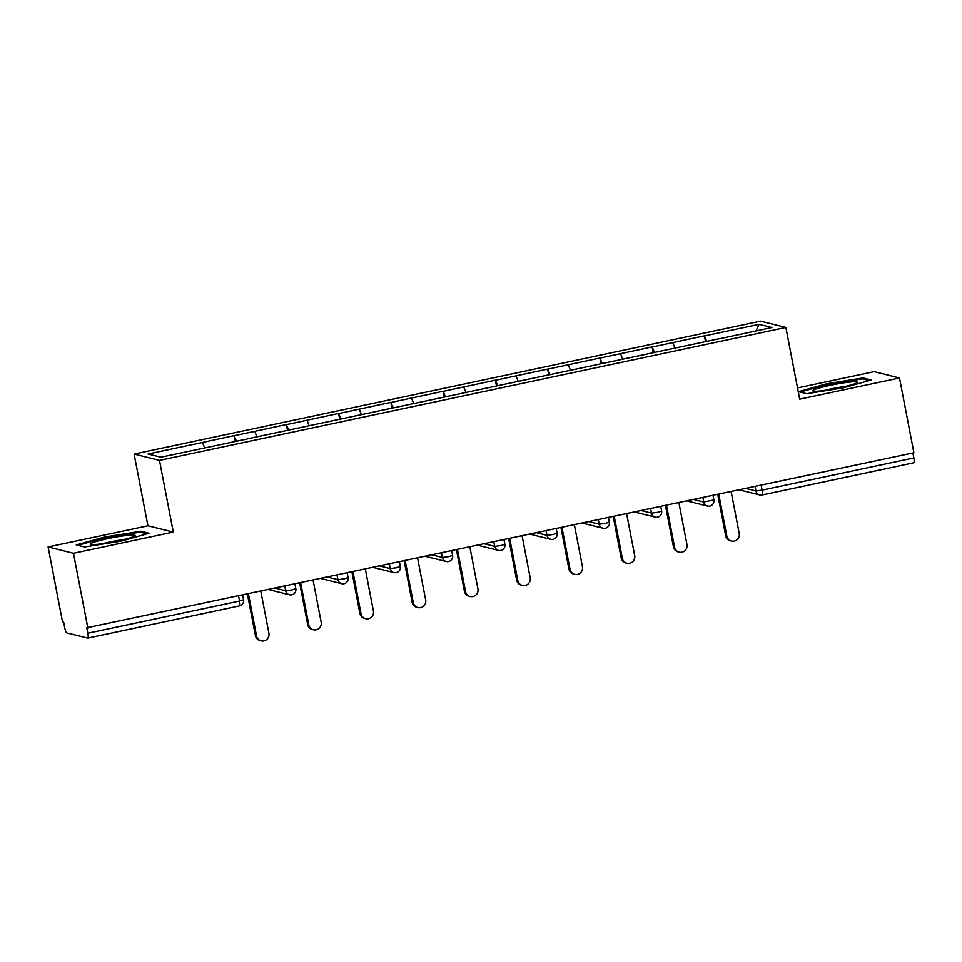 <?xml version="1.0" encoding="UTF-8"?>
<svg xmlns="http://www.w3.org/2000/svg" width="962" height="962" viewBox="0 0 962 962"><rect width="100%" height="100%" fill="white"/><g stroke="black" fill="none" stroke-linecap="round" stroke-linejoin="round"><path stroke-width="1.44" d="M48.1 546.969L73.461 553.282L173.28 532.094L147.92 525.793L48.1 546.969L62.506 621.753L63.612 622.029L64.658 627.501A5.243 1.034 -102 0 0 66.763 632.9L87.686 638.095A5.243 1.034 -102 0 0 87.782 638.107A5.243 1.034 -102 0 0 87.807 633.249L86.748 627.789L913.9 452.753L899.494 377.97L874.133 371.657L797.51 387.926M147.92 525.793L134.115 454.076L760.509 321.14L785.87 327.441L159.476 460.389L134.115 454.076M204.629 447.919L202.501 442.448L148.064 454.004L160.931 457.203L247.186 438.997M202.501 442.448L234.103 435.642L235.233 441.534M236.484 441.269L234.103 435.642M234.319 435.69L286.351 424.543L287.494 430.435M288.732 430.17L286.351 424.543M286.58 424.603L338.612 413.456L339.742 419.348M340.993 419.083L338.612 413.456M338.828 413.516L390.861 402.369L392.003 408.261M393.254 407.996L390.861 402.369M391.089 402.417L443.121 391.269L444.252 397.174M445.502 396.897L443.121 391.269M443.338 391.33L495.37 380.182L496.512 386.075M497.763 385.81L495.37 380.182M495.598 380.243L547.631 369.095L548.761 374.988M550.011 374.723L547.631 369.095M547.847 369.143L599.891 358.008L601.022 363.901M602.272 363.636L599.891 358.008M600.108 358.056L652.14 346.909L653.27 352.801M654.521 352.537L652.14 346.909M652.368 346.969L704.4 335.822L705.531 341.714M706.781 341.45L704.4 335.822M704.617 335.882L759.054 324.326L771.921 327.525L717.484 339.177M247.186 438.888L717.484 339.081M256.878 436.832L254.75 431.361M309.139 425.745L307.01 420.262M361.387 414.658L359.259 409.175M413.648 403.559L411.52 398.088M465.897 392.472L463.768 386.989M518.157 381.385L516.029 375.901M570.406 370.286L568.289 364.814M622.667 359.199L620.538 353.727M674.927 348.112L672.799 342.628M761.146 485.173L762.096 490.139L913.84 457.936L912.89 452.97M913.84 457.936A5.243 1.034 78 0 1 913.816 462.782A5.243 1.034 78 0 1 913.72 462.782M756.084 330.88L759.054 324.326M73.461 553.282L87.867 628.066M173.28 532.094L159.476 460.389M785.87 327.441L799.675 399.158L899.494 377.97M843.133 387.878L871.344 380.002L863.106 377.946L826.659 383.79L798.448 391.666L806.697 393.723L843.133 387.878M140.909 531.228L104.461 537.061L76.263 544.949L84.5 546.993L120.935 541.161L149.146 533.273L140.909 531.228L141.137 532.395M826.815 384.596L826.659 383.79M863.323 379.112L863.106 377.946M104.617 537.866L104.461 537.061M731.457 541.053L730.338 540.776A6.457 6.301 -76 0 1 725.709 535.822L726.815 536.099A6.457 6.301 104 0 0 731.457 541.053A6.457 6.301 104 0 0 739.213 533.465L731.132 491.534M726.815 536.099L718.746 494.167M725.709 535.822L717.724 494.384M679.196 552.14L678.09 551.863A6.457 6.301 -76 0 1 673.448 546.909L674.554 547.186A6.457 6.301 104 0 0 679.196 552.14A6.457 6.301 104 0 0 686.952 544.552L678.883 502.633M674.554 547.186L666.486 505.254M673.448 546.909L665.476 505.471M626.947 563.227L625.829 562.95A6.457 6.301 -76 0 1 621.199 557.996L622.306 558.273A6.457 6.301 104 0 0 626.947 563.227A6.457 6.301 104 0 0 634.704 555.639L626.623 513.72M622.306 558.273L614.225 516.353M621.199 557.996L613.215 516.57M574.687 574.326L573.58 574.049A6.457 6.301 -76 0 1 568.939 569.095L570.045 569.36A6.457 6.301 104 0 0 574.687 574.326A6.457 6.301 104 0 0 582.443 566.738L574.374 524.807M570.045 569.36L561.976 527.441M568.939 569.095L560.966 527.657M522.426 585.413L521.32 585.136A6.457 6.301 -76 0 1 516.678 580.182L517.797 580.459A6.457 6.301 104 0 0 522.426 585.413A6.457 6.301 104 0 0 530.182 577.825L522.113 535.906M517.797 580.459L509.716 538.528M516.678 580.182L508.706 538.744M470.177 596.5L469.071 596.224A6.457 6.301 -76 0 1 464.43 591.269L465.536 591.546A6.457 6.301 104 0 0 470.177 596.5A6.457 6.301 104 0 0 477.934 588.912L469.853 546.993M465.536 591.546L457.467 549.627M464.43 591.269L456.445 549.831M818.578 391.113A22.703 2.128 -10.9 0 0 841.57 387.337A22.703 2.128 -10.9 0 0 857.094 382.623A22.703 2.128 -10.9 0 0 851.478 381.914A22.703 2.128 -10.9 0 0 825.107 386.471A22.703 2.128 -10.9 0 0 813.094 391.089A22.703 2.128 -10.9 0 0 818.578 391.113M800.071 392.075L827.043 384.535L862.361 378.872L869.239 380.591M845.598 386.399A17.184 1.611 -10.9 0 0 825.18 390.332M96.38 544.396A22.703 2.128 -10.9 0 0 119.372 540.608A22.703 2.128 -10.9 0 0 134.896 535.894A22.703 2.128 -10.9 0 0 129.281 535.197A22.703 2.128 -10.9 0 0 102.91 539.742A22.703 2.128 -10.9 0 0 90.897 544.372A22.703 2.128 -10.9 0 0 96.38 544.396M77.874 545.346L104.846 537.806L140.163 532.154L147.042 533.862M123.401 539.682A17.184 1.611 -10.9 0 0 102.982 543.614M417.917 607.587L416.811 607.311A6.457 6.301 -76 0 1 412.169 602.356L413.287 602.633A6.457 6.301 104 0 0 417.917 607.587A6.457 6.301 104 0 0 425.673 600.011L417.604 558.08M413.287 602.633L405.206 560.714M412.169 602.356L404.196 560.93M365.668 618.686L364.55 618.41A6.457 6.301 -76 0 1 359.92 613.455L361.027 613.732A6.457 6.301 104 0 0 365.668 618.686A6.457 6.301 104 0 0 373.424 611.098L365.344 569.167M361.027 613.732L352.958 571.801M359.92 613.455L351.936 572.017M313.408 629.773L312.301 629.497A6.457 6.301 -76 0 1 307.66 624.542L308.766 624.819A6.457 6.301 104 0 0 313.408 629.773A6.457 6.301 104 0 0 321.164 622.186L313.095 580.266M308.766 624.819L300.697 582.888M307.66 624.542L299.687 583.104M261.159 640.86L260.041 640.584A6.457 6.301 -76 0 1 255.411 635.629L256.517 635.906A6.457 6.301 104 0 0 261.159 640.86A6.457 6.301 104 0 0 268.915 633.273L260.834 591.353M256.517 635.906L248.449 593.987M255.411 635.629L247.426 594.203M745.851 488.419L755.964 490.933L762.096 490.139A5.243 1.034 78 0 1 762.084 494.997A5.243 1.034 78 0 1 761.976 494.985A5.243 5.111 -76 0 1 755.964 490.933L755.11 486.447M87.807 633.249L239.55 601.046L238.588 596.079M239.43 605.892A5.243 1.034 -102 0 0 239.526 605.892A5.243 1.034 -102 0 0 239.55 601.046L243.578 599.783A5.243 5.243 0 0 1 239.526 605.892L87.782 638.107M693.59 499.506L703.715 502.02L713.876 499.963A5.243 5.243 0 0 1 707.467 506.036A5.243 5.111 -76 0 1 703.715 502.02L702.849 497.546M641.341 510.594L651.454 513.119L650.589 508.633M589.081 521.693L599.206 524.206L598.34 519.72M536.82 532.78L546.945 535.293L546.079 530.808M484.571 543.867L494.696 546.38L493.831 541.907M432.311 554.954L442.436 557.479L441.57 552.994M380.062 566.053L390.175 568.566L389.321 564.081M327.801 577.14L337.927 579.653L337.061 575.18M275.553 588.227L285.666 590.752L284.812 586.267M709.728 506.084A5.243 5.111 -76 0 1 707.467 506.036L686.904 500.925M657.587 512.325L661.628 511.062A5.243 5.243 0 0 1 655.218 517.135A5.243 5.111 -76 0 1 651.454 513.119L657.587 512.325M657.467 517.171A5.243 5.111 -76 0 1 655.218 517.135L634.643 512.012M605.338 523.412L609.367 522.15A5.243 5.243 0 0 1 602.958 528.222A5.243 5.111 -76 0 1 599.206 524.206L605.338 523.412M605.218 528.258A5.243 5.111 -76 0 1 602.958 528.222L582.395 523.112M553.078 534.499L557.118 533.237A5.243 5.243 0 0 1 550.709 539.309A5.243 5.111 -76 0 1 546.945 535.293L553.078 534.499M552.958 539.345A5.243 5.111 -76 0 1 550.709 539.309L530.134 534.199M500.829 545.598L504.858 544.324A5.243 5.243 0 0 1 498.448 550.408A5.243 5.111 -76 0 1 494.696 546.38L500.829 545.598M500.697 550.444A5.243 5.111 -76 0 1 498.448 550.408L477.886 545.286M448.569 556.685L452.609 555.423A5.243 5.243 0 0 1 446.2 561.495A5.243 5.111 -76 0 1 442.436 557.479L448.569 556.685M448.448 561.531A5.243 5.111 -76 0 1 446.2 561.495L425.625 556.373M396.308 567.772L400.348 566.51A5.243 5.243 0 0 1 393.939 572.582A5.243 5.111 -76 0 1 390.175 568.566L396.308 567.772M396.188 572.618A5.243 5.111 -76 0 1 393.939 572.582L373.364 567.472M344.059 578.871L348.1 577.597A5.243 5.243 0 0 1 341.69 583.669A5.243 5.111 -76 0 1 337.927 579.653L344.059 578.871M343.939 583.718A5.243 5.111 -76 0 1 341.69 583.669L321.116 578.559M291.799 589.959L295.839 588.684A5.243 5.243 0 0 1 289.43 594.769A5.243 5.111 -76 0 1 285.666 590.752L291.799 589.959M291.678 594.805A5.243 5.111 -76 0 1 289.43 594.769L268.855 589.646M913.816 462.782L762.084 494.997A5.243 5.243 0 0 1 759.727 494.949L739.153 489.838M712.998 495.382L713.876 499.963M660.75 506.481L661.628 511.062M608.489 517.568L609.367 522.15M556.228 528.655L557.118 533.237M503.98 539.754L504.858 544.324M451.719 550.841L452.609 555.423M399.47 561.928L400.348 566.51M347.21 573.015L348.1 577.597M294.961 584.114L295.839 588.684M242.701 595.201L243.578 599.783"/></g></svg>
